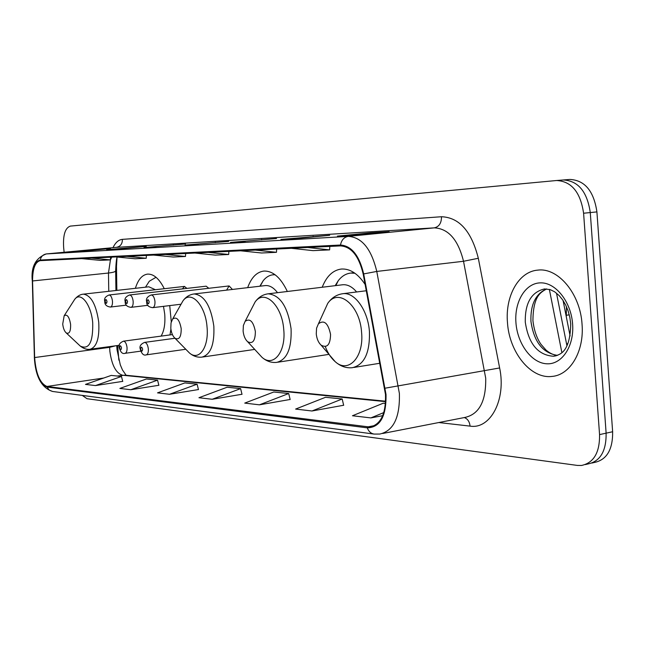 <?xml version="1.0" encoding="UTF-8"?>
<svg xmlns="http://www.w3.org/2000/svg" width="645" height="645" viewBox="0 0 645 645"><rect width="100%" height="100%" fill="white"/><g stroke="black" fill="none" stroke-linecap="round" stroke-linejoin="round"><path stroke-width="0.97" d="M171.288 321.823L169.724 305.593M164.29 288.71C159.251 278.721 153.679 273.851 147.568 274.109C142.134 274.859 138.07 279.591 135.377 288.323M287.347 291.484C280.712 277.56 272.875 270.755 263.853 271.069C256.702 272.021 251.316 277.552 247.672 287.654M365.143 284.493C357.943 273.665 350.009 268.522 341.35 269.038C332.933 270.142 326.555 276.213 322.21 287.251M232.442 289.444L229.104 285.937L226.597 290.137M208.827 288.283L206.126 286.186M186.897 288.396L184.43 286.412L182.422 288.912M117.648 345.51L118.857 360.152M116.995 257.863L116.495 266.288L116.85 290.403M170.014 334.924L170.909 329.095M563.077 300.497L570.107 335.94M591.868 463.062L594.424 462.465C606.784 459.829 612.855 449.589 612.637 431.747L596.915 211.907C593.811 191.025 584.797 180.205 569.866 179.439L563.545 179.947M82.31 395.401L86.994 398.707L577.315 465.416L581.459 465.48C593.771 462.86 599.802 452.564 599.56 434.601L583.596 213.229L590.28 212.56C587.168 191.613 578.154 180.745 563.246 179.971L563.246 179.971C578.154 180.745 587.168 191.613 590.28 212.56L606.123 433.166L590.28 212.56L596.915 211.907M587.966 463.973C600.293 461.344 606.348 451.073 606.123 433.166C606.348 451.073 600.293 461.344 587.966 463.973L585.354 464.577M582.048 324.274C580.331 293.741 558.094 267.385 537.849 270.118C518.717 271.489 505.1 296.007 507.47 322.565C509.219 352.162 530.65 379.091 551.854 376.438C570.059 375.213 584.354 351.485 582.048 324.274C580.331 293.741 558.094 267.385 537.849 270.118C518.717 271.489 505.1 296.007 507.47 322.565C509.219 352.162 530.65 379.091 551.854 376.438C570.059 375.213 584.354 351.485 582.048 324.274M385.484 394.45C386.057 413.671 380.864 424.539 369.908 427.046L46.996 386.46C40.03 383.485 35.91 373.85 34.637 357.548L32.564 280.962C32.589 268.804 35.112 262.031 40.135 260.653L340.552 245.89C351.364 246.68 358.91 256.081 363.191 274.085L385.484 394.45M386.024 394.498L363.691 273.923C359.297 255.46 351.565 245.826 340.479 245.027L40.224 260.04C34.983 261.298 32.347 268.239 32.323 280.865L34.395 357.427C35.701 374.124 39.917 384.001 47.053 387.056L367.311 427.861C380.155 427.425 386.395 416.307 386.024 394.498M95.476 385.573L121.453 376.462L111.23 375.414L85.479 384.404L95.476 385.573L122.727 381.372M130.798 389.725L157.549 380.147L146.383 379.002L119.865 388.435L130.798 389.725L158.863 385.283M169.53 394.272L197.096 384.186L184.841 382.928L157.525 392.861L169.53 394.272L198.45 389.556M311.995 410.994L342.181 398.989L325.523 397.288L295.612 409.075L311.995 410.994L343.648 405.253M259.427 404.826L288.71 393.531L273.754 392.007L244.737 403.101L259.427 404.826L290.145 399.473M212.197 399.279L240.609 388.621L227.105 387.242L198.95 397.723L212.197 399.279L241.996 394.264M583.596 213.229C580.476 192.202 571.47 181.293 556.587 180.511L70.361 226.097C65.177 227.862 62.936 234.949 63.637 247.366L64.113 252.26M106.723 249.72L146.262 246.366L117.64 249.075M72.7 251.727L110.456 248.519L82.681 251.139M230.45 242.423L276.512 238.513L230.45 242.423L245.132 241.553M280.938 239.44L329.676 235.312L297.208 238.481L280.938 239.44L297.313 238.473M337.416 236.11L370.585 232.845L389.161 231.732L355.685 235.03L337.416 236.11L355.798 235.022M144.012 247.519L185.51 243.995L144.012 247.519L156.001 246.809M185.059 245.1L228.717 241.391L185.059 245.1L198.289 244.318M385.508 403.415L383.291 403.19L352.468 415.751L370.851 417.912L382.687 415.694M215.301 242.206L215.341 242.681M173.344 244.729L173.384 245.156M370.585 232.845L370.641 233.555M313.107 236.312L313.164 236.925M261.644 239.408L261.693 239.948M240.609 388.621L242.02 394.353M288.71 393.531L290.161 399.561M342.181 398.989L343.672 405.342M370.851 417.912L383.815 412.566M197.096 384.186L198.466 389.636M157.549 380.147L158.888 385.355M121.453 376.462L122.752 381.445M194.903 253.05L215.261 255.106L228.669 254.493L228.862 251.381M208.125 252.397L228.669 254.493M240.609 250.8L261.604 252.993L276.463 252.308L276.657 249.026M255.275 250.083L276.463 252.308M291.411 248.309L313.059 250.639L329.619 249.881L329.821 246.414M307.778 247.503L329.619 249.881M153.558 255.081L173.303 257.024L185.47 256.468L185.655 253.501M165.539 254.493L185.47 256.468M115.979 256.928L135.144 258.766L146.23 258.258L146.407 255.428M126.888 256.387L146.23 258.258M81.681 258.613L100.289 260.362L110.424 259.895L110.593 257.194M91.655 258.121L110.424 259.895L108.473 273.029L108.763 291.306M316.26 333.884C316.8 338.899 318.428 342.672 321.154 345.196C327.168 348.324 330.305 344.744 330.571 334.441C328.168 323.161 324.129 319.597 318.445 323.766L316.574 328.152L316.26 333.884M566.27 316.582L566.447 306.649M243.109 331.046C243.649 335.876 245.156 339.431 247.64 341.713C252.711 344.236 255.283 340.842 255.364 331.522C253.332 321.371 249.913 317.985 245.116 321.363L243.383 325.483L243.109 331.046M354.129 272.698L353.025 272.819M354.952 273.27L350.799 273.077C345.994 273.577 341.818 276.116 338.262 280.696L335.174 285.671M356.62 291.967C352.259 286.807 347.655 284.397 342.817 284.743L342.156 284.824M170.812 328.24C171.344 332.86 172.723 336.182 174.948 338.214C179.165 340.221 181.245 337.037 181.197 328.644C179.471 319.557 176.609 316.364 172.61 319.065L171.03 322.895L170.812 328.24M275.109 274.77L273.077 274.786C269.352 275.165 266.071 277.132 263.216 280.68L259.854 286.219M277.519 292.685C273.69 287.654 269.658 285.284 265.418 285.566L264.958 285.622M62.718 324.048C63.226 328.281 64.395 331.24 66.217 332.909C69.338 334.279 70.789 331.425 70.595 324.354C69.265 316.76 67.12 313.897 64.169 315.752L62.718 324.048M161.089 336.126C164.225 330.788 165.434 323.387 164.701 313.93L163.483 306.351M155.905 277.358L149.309 281.22L146.81 285.138M155.413 289.718L148.826 286.807L83.415 294.152C80.319 294.354 77.424 296.063 74.731 299.296L73.224 301.642M566.552 343.858L567.874 343.632M612.637 431.747L599.56 434.601M561.868 352.557L549.363 289.395M34.637 357.548L109.642 347.341L109.868 351.307C111.778 365.215 115.995 373.189 122.51 375.237L385.621 401.65M109.634 346.599L109.642 347.341L115.608 345.784M367.239 426.998L374.616 425.595M40.224 260.04C41.03 256.492 43.11 254.453 46.464 253.92L348.268 236.384C361.861 237.231 371.359 248.922 376.769 271.44L399.384 393.45C400.045 417.404 393.514 430.941 379.776 434.061L374.156 434.077C370.94 433.569 368.658 431.497 367.311 427.861M382.703 433.488L464.948 417.436C479.235 414.227 486.153 401.125 485.701 378.131L463.521 261.273C458.144 239.714 448.396 228.58 434.279 227.862L116.084 247.382M385.178 388.185L499.633 367.956C506.373 399.666 490.41 429.53 470.068 426.119L438.785 422.54M112.996 247.664C115.479 242.496 118.616 239.73 122.405 239.359L441.494 216.736C441.511 223.049 439.108 226.758 434.279 227.862L348.268 236.384C344.099 237.11 341.503 239.988 340.479 245.027M32.323 280.865L32.266 280.76C30.896 266.909 35.58 257.968 46.319 253.928L116.471 247.341C120.446 246.519 122.421 243.858 122.405 239.359M34.395 357.427L32.315 280.494M441.494 216.736C459.24 217.43 471.511 231.281 478.316 258.274L463.521 261.273L376.769 271.44L363.691 273.923M47.053 387.056L49.23 390.064L52.535 391.459C41.417 387.75 35.354 376.366 34.338 357.306L34.33 357.088M478.316 258.274L499.633 367.956M556.885 180.487L563.101 179.987M470.068 426.119C469.552 421.653 467.625 418.799 464.295 417.565M111.73 257.137L110.424 259.87M32.564 280.962L108.473 273.029C113.399 272.456 115.794 271.658 115.64 270.634C116.044 262.507 116.568 257.976 117.221 257.049M46.996 386.46L103.772 378.018M117.18 376.027L125.001 375.156L385.637 401.214M546.605 288.928C535.624 293.838 530.4 304.609 530.932 321.266C533.842 341.721 542.671 353.081 557.417 355.355M556.248 355.766L553.45 356.25C557.385 354.992 570.188 355.29 570.728 323.863L569.825 317.284L568.124 310.922L565.681 305.037L562.65 299.869L559.207 295.628L554.603 291.774L550.193 289.637L544.582 288.936C531.375 291.975 524.941 303.037 525.28 322.121C528.537 343.777 537.93 355.153 553.45 356.25L557.909 355.161M515.944 322.766C517.435 343.825 531.472 363.006 546.621 363.78C561.787 364.885 574.34 346.325 572.607 324.056C571.099 301.796 555.724 282.437 540.599 282.857C525.449 282.945 514.242 301.691 515.944 322.766M325.282 346.591C327.789 353.065 331.062 358.056 335.11 361.587C348.276 373.939 364.143 357.29 361.579 332.312C359.926 305.174 338.327 287.541 327.741 303.376L323.008 313.76M321.154 345.196L335.11 361.587C340.35 366.279 346.099 368.319 352.372 367.698C364.328 364.836 370.012 352.775 369.424 331.506C367.972 310.479 354.823 292.056 343.019 293.677L341.923 293.83M257.976 352.952L261.975 357.298C273.303 367.674 286.098 352.106 283.744 329.547C282.115 305.174 264.313 288.662 255.122 301.949L251.486 309.003M247.64 341.713L261.975 357.298C266.458 361.224 271.351 362.917 276.673 362.385C286.969 359.781 291.774 348.59 291.08 328.805C287.783 306.738 280.156 295.071 268.191 293.814L267.449 293.91M186.655 350.138L189.38 352.912C198.999 361.547 209.173 347.099 207.021 326.813C205.441 305.021 190.88 289.718 183.035 300.747L180.374 305.416M174.948 338.214L189.38 352.912C193.186 356.177 197.346 357.58 201.853 357.128C210.625 354.774 214.616 344.438 213.834 326.136C210.859 305.907 204.304 295.176 194.177 293.951L193.677 294.007M78.9 344.785L80.319 346.115C89.026 350.058 93.154 342.269 92.711 322.75C91.243 304.569 80.706 291.169 74.731 299.296L64.169 315.752M66.217 332.909L80.319 346.115C83.713 348.703 86.938 349.751 89.994 349.267C96.686 347.26 99.596 338.23 98.733 322.161C96.202 304.642 91.09 295.305 83.415 294.152M174.988 338.254L144.601 342.39C146.504 342.664 147.753 344.809 148.334 348.824C148.519 352.388 147.802 354.403 146.189 354.871L185.8 349.267M142.642 349.211C141.739 346.486 141.086 346.446 140.683 349.082C141.586 351.799 142.239 351.847 142.642 349.211M172.409 334.602L123.469 341.173C125.275 341.447 126.46 343.535 127.033 347.437C127.218 350.92 126.541 352.888 125.009 353.331L140.715 351.146M121.502 347.816C120.639 345.164 120.018 345.123 119.648 347.695C120.51 350.34 121.131 350.38 121.502 347.816M154.953 301.336C155.131 305.061 154.365 307.165 152.663 307.665C148.463 307.068 146.463 305.085 146.681 301.715C145.762 298.845 147.27 296.595 151.212 294.959C153.131 295.217 154.373 297.345 154.953 301.336M147.157 301.755C148.076 304.488 148.745 304.488 149.156 301.771C148.237 299.038 147.568 299.03 147.157 301.755M133.144 301.183C133.33 304.811 132.612 306.867 130.991 307.342C126.92 306.77 124.977 304.843 125.186 301.554C124.291 298.74 125.759 296.555 129.589 294.975C131.403 295.233 132.588 297.297 133.144 301.183M125.63 301.594C126.509 304.255 127.138 304.255 127.525 301.61C126.638 298.949 126.009 298.941 125.63 301.594M112.456 301.038C112.641 304.577 111.972 306.585 110.432 307.044C106.473 306.488 104.595 304.609 104.788 301.4C103.918 298.651 105.337 296.515 109.061 294.991C110.787 295.241 111.916 297.256 112.456 301.038M105.2 301.441C106.046 304.029 106.643 304.029 106.997 301.449C106.151 298.861 105.554 298.853 105.2 301.441M569.866 179.439L556.587 180.511M556.498 293.144L566.923 345.728M117.003 349.582L116.753 345.631M369.908 427.046L372.149 426.619M52.535 391.459L374.156 434.077M46.319 253.928L116.035 247.382M115.648 270.964L115.939 290.5M117.019 349.727L120.276 364.772L122.461 369.932L126.13 375.269M557.586 355.29C553.958 355.242 550.088 353.492 545.984 350.042L540.97 344.301C536.753 338.182 534.084 330.353 532.947 320.791M546.654 288.936C540.978 292.201 533.157 295.563 532.931 320.605M569.269 314.825L566.366 315.268M379.953 363.248L354.032 367.432M366.32 290.75L343.019 293.677C336.771 294.491 331.683 297.724 327.741 303.376L318.445 323.766M328.966 354.371L277.858 362.208M353.783 272.73L350.799 273.077M335.843 285.59L338.262 280.696M342.817 284.743L268.191 293.814C262.886 294.491 258.532 297.2 255.122 301.949L245.116 321.363M254.727 349.413L202.675 357.016M274.851 274.585L273.077 274.786M260.161 286.186L263.216 280.68M265.418 285.566L194.177 293.951C189.67 294.515 185.962 296.781 183.035 300.747L172.61 319.065M119.333 345.285L90.445 349.203M145.504 287.186L149.309 281.22M144.601 342.39C140.763 344.051 139.304 346.252 140.223 348.993C141.634 353.815 143.617 355.774 146.189 354.871M123.469 341.173C119.744 342.785 118.325 344.93 119.22 347.615C120.559 352.291 122.494 354.202 125.009 353.331M180.898 304.238L152.663 307.665M229.104 285.937L151.212 294.959M147.899 305.311L130.991 307.342M206.198 286.178L129.589 294.975M126.428 305.141L110.432 307.044M184.43 286.412L109.061 294.991"/></g></svg>
